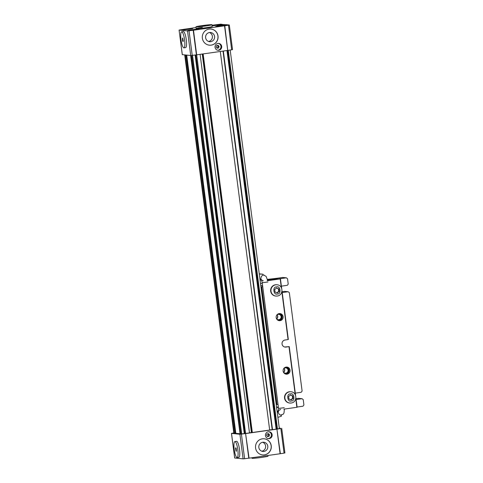 <?xml version="1.0" encoding="UTF-8"?>
<svg xmlns="http://www.w3.org/2000/svg" width="483" height="483" viewBox="0 0 483 483"><rect width="100%" height="100%" fill="white"/><g stroke="black" fill="none" stroke-linecap="round" stroke-linejoin="round"><path stroke-width="0.72" d="M234.267 433.112L233.832 433.112L184.711 54.917M251.752 432.52L202.588 53.987M195.85 54.929L245.02 433.529L244.44 433.613L195.265 55.008M228.042 50.377L277.218 428.964L276.463 429.079L227.294 50.486M230.18 50.039L279.349 428.608L277.218 428.964M226.956 50.534L276.131 429.133L276.463 429.079M276.131 429.133L272.509 429.647L223.339 51.047M223.019 51.089L272.189 429.683L272.509 429.647M272.189 429.683L269.659 429.9M220.296 51.476L269.677 430.039M269.472 430.081L252.319 432.508L203.144 53.909M202.842 53.951L252.011 432.545L252.319 432.508M251.697 432.442L249.476 432.84M200.107 54.337L249.488 432.901M249.276 432.943L245.575 433.468L193.484 30.218L224.529 25.816L227.728 50.425L224.794 25.78L228.477 25.201L231.671 49.803L227.988 50.383M245.02 433.529L245.575 433.468M241.675 433.903L192.518 55.358L241.675 433.903L244.44 433.613M192.149 55.406L241.301 433.879L241.663 433.849M241.301 433.879L240.462 433.788L191.334 55.491L240.462 433.788M240.437 433.643L240.045 433.698L190.924 55.521M190.646 55.515L240.045 433.698M239.767 433.722L235.819 433.323L186.704 55.116L235.819 433.323M235.801 433.173L235.45 433.221L186.335 55.08M186.009 55.044L235.124 433.251L235.45 433.221M235.124 433.251L234.279 433.166L185.17 54.959L234.279 433.166M183.938 47.847L185.641 47.606A8.102 1.757 -98.1 0 0 186.305 39.769A8.102 1.757 -98.1 0 0 183.371 31.564L181.668 31.806A8.102 1.757 81.9 0 1 181.759 31.806A8.102 1.757 81.9 0 1 184.572 39.793A8.102 1.757 81.9 0 1 183.938 47.847A8.102 1.757 81.9 0 1 183.842 47.853A8.102 1.757 81.9 0 1 181.028 39.86A8.102 1.757 81.9 0 1 181.668 31.806M209.145 29.089A8.102 7.897 95.8 0 0 209.374 45.173A8.102 7.897 95.8 0 0 218.087 36.956A8.102 7.897 95.8 0 0 209.145 29.089M209.326 45.167A8.102 7.897 95.8 0 0 217.99 36.968A8.102 7.897 95.8 0 0 210.956 29.046M217.646 50.232A3.459 3.369 95.8 0 0 218.334 43.392M217.918 43.428A3.459 3.369 95.8 0 0 218.014 50.286A3.459 3.369 95.8 0 0 221.733 46.779A3.459 3.369 95.8 0 0 217.918 43.428M192.029 29.723A5.941 0.308 -7.4 0 0 187.458 30.622A5.941 0.308 -7.4 0 0 194.673 29.994A5.941 0.308 -7.4 0 0 199.244 29.095A5.941 0.308 -7.4 0 0 192.029 29.723M220.224 25.732A5.941 0.308 -7.4 0 0 215.647 26.631A5.941 0.308 -7.4 0 0 222.862 25.997A5.941 0.308 -7.4 0 0 227.433 25.098A5.941 0.308 -7.4 0 0 220.224 25.732M212.158 25.859A5.941 0.308 -7.4 0 0 216.384 25.339A5.941 0.308 -7.4 0 0 220.954 24.446A5.941 0.308 -7.4 0 0 213.746 25.074A5.941 0.308 -7.4 0 0 212.091 25.327M185.55 29.071A5.941 0.308 -7.4 0 0 180.98 29.97A5.941 0.308 -7.4 0 0 188.195 29.336A5.941 0.308 -7.4 0 0 192.765 28.437A5.941 0.308 -7.4 0 0 185.55 29.071M202.383 27.356A8.102 0.423 -7.4 0 0 196.17 28.575A8.102 0.423 -7.4 0 0 206.006 27.718A8.102 0.423 -7.4 0 0 212.242 26.493L212.013 24.742A8.102 0.423 172.6 0 1 205.782 25.967A8.102 0.423 172.6 0 1 195.947 26.831A8.102 0.423 172.6 0 1 202.178 25.605A8.102 0.423 172.6 0 1 212.013 24.742M210.685 41.683A4.625 4.51 -84.2 0 1 205.583 37.191A4.625 4.51 -84.2 0 1 210.558 32.5A4.625 4.51 -84.2 0 1 210.685 41.683M191.087 30.441L195.687 29.843M219.282 26.444L223.877 25.847M212.804 25.792L217.398 25.194M184.609 29.783L189.209 29.185M232.486 49.604L231.671 49.803M227.728 50.425L196.678 54.827M192.228 55.394L189.034 30.785L193.206 30.254L196.4 54.863L190.725 55.521L182.314 54.639M224.492 24.79L220.888 24.15L212.079 25.255M196.038 27.525L179.084 30.055L182.278 54.664M182.32 54.676L179.084 30.055M179.127 30.067L187.525 30.918L190.725 55.521M189.034 30.785L187.525 30.918M221.299 25.418L221.22 24.82L216.885 25.43L219.403 25.684L225.724 24.639L229.292 25.001L228.477 25.201M224.45 24.512L224.166 24.838M221.22 24.82L221.486 25.388M224.13 24.579L221.413 24.796M222.095 24.868L222.15 25.297M217.042 48.215L216.112 46.99L216.692 45.541L218.201 45.33L219.125 46.561L218.545 48.004L217.042 48.215M208.547 41.453A4.625 4.51 95.8 0 0 209.447 32.53M216.867 47.992L217.513 47.902L218.093 46.459L217.338 45.45M217.513 47.902L218.545 48.004M219.125 46.561L218.093 46.459M262.541 454.914A8.102 7.897 95.8 0 0 271.204 446.715A8.102 7.897 95.8 0 0 264.171 438.793M262.36 438.836A8.102 7.897 95.8 0 0 262.589 454.92A8.102 7.897 95.8 0 0 271.301 446.697A8.102 7.897 95.8 0 0 262.36 438.836M268.083 438.576A3.459 3.369 95.8 0 0 268.777 431.742M268.355 431.772A3.459 3.369 95.8 0 0 268.451 438.636A3.459 3.369 95.8 0 0 272.171 435.129A3.459 3.369 95.8 0 0 268.355 431.772M238.91 457.341A8.102 1.757 -98.1 0 1 238.868 457.341A8.102 1.757 -98.1 0 0 239.52 449.516A8.102 1.757 -98.1 0 0 236.585 441.311L234.883 441.553A8.102 1.757 -98.1 0 0 234.249 449.607A8.102 1.757 -98.1 0 0 237.062 457.594A8.102 1.757 -98.1 0 0 237.153 457.594A8.102 1.757 -98.1 0 0 237.793 449.54A8.102 1.757 -98.1 0 0 234.98 441.547A8.102 1.757 -98.1 0 0 234.883 441.553M263.905 451.43A4.625 4.51 -84.2 0 1 258.797 446.938A4.625 4.51 -84.2 0 1 263.772 442.247A4.625 4.51 -84.2 0 1 263.905 451.43M279.307 428.312L280.231 428.18L279.277 428.083M233.814 432.961L231.508 433.396L239.912 434.241L245.587 433.583L248.781 458.186L244.615 458.723L241.415 434.114M245.865 433.547L276.916 429.145L280.11 453.754L249.059 458.15L245.587 433.583M277.176 429.109L280.858 428.524L284.058 453.132L280.369 453.712L276.916 429.145M280.858 428.524L279.319 428.385M284.058 453.132L284.867 452.933M239.912 434.241L243.106 458.85L244.615 458.723M243.106 458.85L234.702 457.999L231.508 433.396M267.479 436.566L268.983 436.354L269.562 434.911L268.639 433.68L267.129 433.891L266.55 435.334L267.479 436.566M261.762 451.2A4.625 4.51 95.8 0 0 262.667 442.271M269.562 434.911L268.53 434.803L267.95 436.252L268.983 436.354M267.95 436.252L267.304 436.342M267.775 433.8L268.53 434.803M267.956 455.475L268.047 456.169A8.102 0.423 172.6 0 1 261.81 457.395A8.102 0.423 172.6 0 1 251.975 458.258L251.915 457.745M236.259 448.683L235.776 447.723L235.541 448.61L236.259 451.424L236.259 448.683M235.776 450.464L236.477 450.367M235.541 448.61L236.175 448.52M205.752 25.587L202.208 25.991L205.752 25.587M183.28 40.789L183.045 41.683L182.562 40.717L182.562 37.976L183.28 40.789M182.32 38.863L182.96 38.773M182.562 40.717L183.262 40.62M287.041 374.156A3.562 3.478 -84.2 0 1 283.104 370.696A3.562 3.478 -84.2 0 1 286.938 367.08A3.562 3.478 -84.2 0 1 287.041 374.156M285.755 374.096A3.562 3.478 95.8 0 0 286.467 367.062M280.092 320.664A3.562 3.478 -84.2 0 1 276.155 317.204A3.562 3.478 -84.2 0 1 279.989 313.588A3.562 3.478 -84.2 0 1 280.092 320.664M278.812 320.603A3.562 3.478 95.8 0 0 279.518 313.57M276.101 403.492A1.081 1.051 95.8 0 0 277.037 404.416L277.459 404.458A1.081 1.051 95.8 0 1 276.934 404.253L276.101 403.492L275.527 399.2M261.635 292.215L261.092 287.928L261.726 287.162A1.081 1.051 95.8 0 1 262.354 286.763L261.937 286.721A1.081 1.051 95.8 0 0 261.092 287.928L261.074 287.916M267.425 279.391L275.865 278.407L267.479 279.609M261.937 286.721A4.323 4.214 95.8 0 0 262.704 286.485M267.673 280.466L280.448 278.872L267.147 280.768M284.686 347.005A3.562 3.478 95.8 0 0 285.03 346.975L289.232 346.589L285.966 347.072A3.562 3.478 -84.2 0 1 282.03 343.612A3.562 3.478 -84.2 0 1 285.048 340.008L288.327 339.531L282.018 291.032M283.865 372.158A3.562 3.478 95.8 0 0 284.227 368.583M276.916 318.665A3.562 3.478 95.8 0 0 277.278 315.091M277.459 404.458A1.081 1.051 95.8 0 0 277.64 404.458A4.323 4.214 -84.2 0 1 278.021 404.446M283.823 409.149L297.123 407.254L295.916 398.016M262.728 286.667A4.323 4.214 -84.2 0 1 262.354 286.763M263.084 275.032L263.845 275.105L263.181 275.129A2.886 2.813 -84.2 0 0 263.096 275.135L263.181 275.129A2.886 2.813 -84.2 0 1 264.328 275.201M261.611 280.074A2.886 2.813 -84.2 0 1 260.808 278.606L261.611 280.062M260.663 279.168A2.886 2.813 95.8 0 0 260.923 279.621A2.97 2.898 -84.2 0 0 261.738 280.43M281.209 415.114A2.886 2.813 -84.2 0 1 280.448 415.072M276.463 318.623A2.657 2.59 95.8 0 0 281.112 316.661A2.657 2.59 95.8 0 0 276.825 315.043M278.389 313.811A3.242 3.158 -84.2 0 1 281.806 316.594A3.242 3.158 -84.2 0 1 277.749 320.138M285.338 367.303A3.242 3.158 -84.2 0 1 288.762 370.153A3.242 3.158 -84.2 0 1 284.698 373.631M283.412 372.115A2.657 2.59 95.8 0 0 288.079 370.461A2.657 2.59 95.8 0 0 283.775 368.535M278.667 410.139A2.97 2.898 -84.2 0 0 278.015 411.226A2.886 2.813 95.8 0 0 277.858 411.921M278.19 412.524A2.886 2.813 -84.2 0 1 278.649 410.653M276.988 279.15L275.02 278.951L267.546 279.874M272.484 279.784L267.654 280.382M260.5 283.503L262.281 283.249M260.186 281.082L261.14 277.272A2.97 2.898 -84.2 0 1 263.102 275.159L262.975 274.205L259.244 273.837M281.36 415.09L280.412 415.06M278.196 412.53L278.649 410.665M278.401 407.35L276.62 407.604M280.883 415.187L281.293 415.229A2.97 2.898 -84.2 0 1 278.866 413.738L276.976 410.333M274.404 279.029L274.356 278.643L277.954 279.011M262.975 274.205L259.274 274.03M276.801 407.012L278.377 407.175M277.888 417.378L281.414 416.177L281.293 415.229M274.356 278.643L282.736 277.453L286.341 277.816L277.954 279.005M276.608 404.271L276.191 404.331M295.288 393.126L301.205 392.293L302.11 391.073L289.329 292.65L288.146 291.726L284.547 291.364L282.114 291.708M297.093 407.036L303.01 406.197L303.916 404.977L303.221 399.628L302.038 398.71L298.44 398.342L296.007 398.692M302.038 398.71L296.121 399.55M288.146 291.726L282.223 292.565M281.39 286.147L287.313 285.308L288.218 284.089L287.524 278.739L286.341 277.816M262.589 285.64L260.754 285.453M276.204 404.422L278.045 404.603M277.073 314.844A2.657 2.59 -84.2 0 1 276.668 318.865M284.022 368.336A2.657 2.59 -84.2 0 1 283.618 372.357M277.043 284.777L276.729 284.747A5.669 5.53 95.8 0 0 270.631 290.5A5.669 5.53 95.8 0 0 275.588 296.031L275.902 296.061A5.669 5.53 95.8 0 0 277.2 296.037C283.593 295.493 283.443 285.073 277.043 284.777A5.669 5.53 95.8 0 0 270.939 290.531A5.669 5.53 95.8 0 0 275.902 296.061L277.224 296.037M276.632 287.995L274.7 289.528L275.02 291.998L277.272 292.94L279.198 291.406L278.878 288.937L276.632 287.995M278.878 288.937L276.505 288.097M279.198 291.406L278.721 291.358L278.395 288.888M276.916 292.789L278.721 291.358M290.935 391.761A5.669 5.53 95.8 0 0 284.837 397.515A5.669 5.53 95.8 0 0 289.794 403.045L291.122 403.021C297.492 402.478 297.335 392.057 290.935 391.761L290.621 391.731A5.669 5.53 95.8 0 0 284.523 397.485A5.669 5.53 95.8 0 0 289.48 403.015L289.794 403.045A5.669 5.53 95.8 0 0 291.092 403.021M290.524 394.979L288.599 396.513L288.919 398.982L291.164 399.924L293.096 398.39L292.77 395.921L290.524 394.979M292.77 395.921L290.398 395.082M293.096 398.39L292.613 398.342L292.293 395.873M290.808 399.773L292.613 398.342M234.086 433.124L184.971 54.941M244.289 433.643L195.114 55.026M202.256 54.036L251.408 432.484M228.284 50.341L277.459 428.94M227.499 50.455L276.668 429.037M261.442 287.965L276.451 403.522M276.934 404.253L261.726 287.162M285.966 347.072L285.03 346.975M288.079 339.579L281.873 291.829M281.323 287.602L280.2 278.92M296.87 407.302L295.771 398.813M295.222 394.587L288.991 346.643M295.566 395.317L289.239 346.595M281.667 288.333L280.442 278.878L281.68 288.363M263.265 280.84L261.52 279.868L262.215 282.724L267.926 281.981M284.252 407.688L278.54 408.431L278.613 410.979C278.262 410.816 278.939 410.284 280.635 409.391M276.499 286.993C280.369 285.187 281.589 294.612 277.399 293.948C273.535 295.753 272.309 286.328 276.499 286.993M290.392 393.977C294.262 392.166 295.487 401.596 291.297 400.926C287.427 402.737 286.202 393.307 290.392 393.977M202.546 53.993L251.709 432.539M229.328 25.013L232.528 49.616M284.91 452.945L281.716 428.336M234.66 457.987L231.466 433.384M238.862 457.353L237.153 457.594M196.17 28.575L195.947 26.831M289.245 346.595L295.578 395.348M295.916 397.986L297.123 407.254M282.024 291.001L288.327 339.531M280.496 415.09L283.195 414.221L283.992 413.013L284.384 409.071M263.845 275.111L266.133 276.427L267.715 280.689M262.215 282.724L278.54 408.431"/></g></svg>
